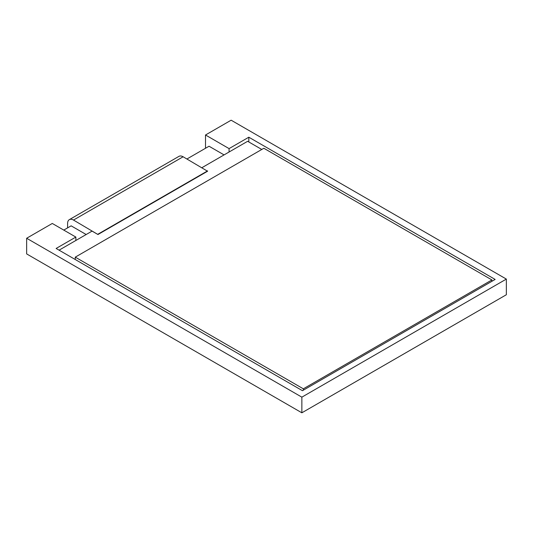 <?xml version="1.0" encoding="UTF-8"?>
<svg xmlns="http://www.w3.org/2000/svg" width="533" height="533" viewBox="0 0 533 533"><rect width="100%" height="100%" fill="white"/><g stroke="black" fill="none" stroke-linecap="round" stroke-linejoin="round"><path stroke-width="0.8" d="M183.112 156.775L207.57 171.233L97.959 234.52L73.501 220.056L183.112 156.775A8.335 4.81 -120 0 0 178.948 156.362L69.33 219.643A8.335 4.81 -120 0 0 67.604 223.46L67.604 227.884M73.501 220.056A8.335 4.81 -120 0 0 69.33 219.643M506.35 279.085L506.35 294.742L301.858 412.802L26.65 253.915L26.65 238.258L301.858 397.152L506.35 279.085L231.142 120.198L205.505 134.996L229.077 148.607L248.818 137.208L495.15 279.432L302.451 390.689L56.118 248.465L75.859 237.072L52.287 223.46L26.65 238.258M224.067 154.903L209.043 146.229L186.943 158.987M63.773 230.096L71.142 225.839L86.173 234.52M201.967 167.662L247.645 141.292L261.783 149.46M97.959 234.52L92.062 231.115L59.063 250.17M207.57 170.893L97.959 234.18M301.858 412.802L301.858 397.152M75.859 240.47L75.859 237.072M229.077 152.012L229.077 148.607M205.505 148.267L205.505 134.996M248.818 141.971L248.818 137.208M303.33 390.176L303.33 388.817L75.266 257.146L263.848 148.267L491.912 279.938L303.33 388.817M75.266 259.524L75.266 257.146M491.912 281.297L491.912 279.938"/></g></svg>
